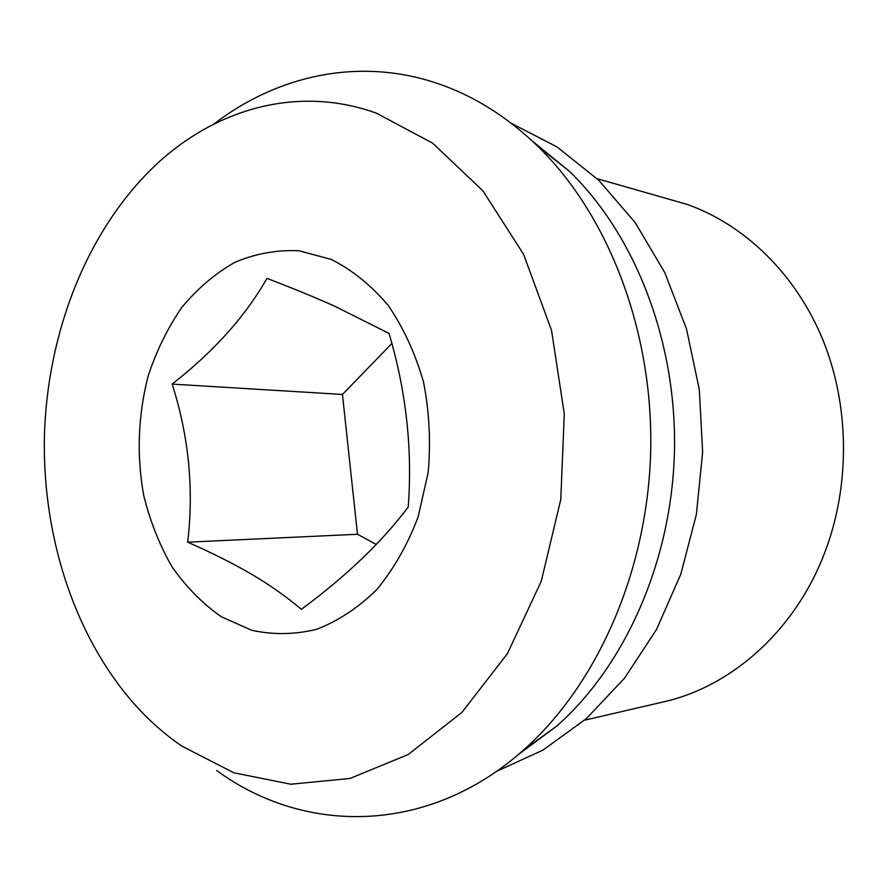 <?xml version="1.0" encoding="UTF-8"?>
<svg xmlns="http://www.w3.org/2000/svg" width="888" height="888" viewBox="0 0 888 888"><rect width="100%" height="100%" fill="white"/><g stroke="black" fill="none" stroke-linecap="round" stroke-linejoin="round"><path stroke-width="1.33" d="M181.552 745.953L233.833 772.782L290.842 784.226L350.005 778.476L408.203 754.523L461.893 712.442L507.392 653.69L541.269 581.229L560.783 499.467L564.28 413.852L551.515 330.258L523.598 254.345L482.906 190.831L432.611 143.123L376.312 113.131C296.337 84.316 212.321 109.701 152.014 168.542C85.725 233.455 47.097 334.321 44.4 436.763C42.346 539.227 76.257 641.769 139.472 709.69C152.447 723.454 166.478 735.542 181.552 745.953M221.312 616.76L251.604 630.247C273.071 634.976 294.794 634.654 316.761 629.27C338.384 620.901 358.43 607.625 376.889 589.454C393.917 568.72 407.67 544.533 418.137 516.883L428.127 472.838C430.902 442.091 429.359 411.821 423.521 382.051C415.284 353.38 403.507 327.827 388.156 305.372C371.173 285.326 352.214 270.019 331.28 259.429L298.923 250.749C276.912 249.739 255.6 253.579 234.987 262.271C215.229 273.493 197.536 288.5 181.896 307.304C167.743 327.872 156.521 350.704 148.218 375.824C138.006 415.229 136.497 455.045 143.678 495.26C150.039 521.078 159.474 544.899 171.983 566.733C186.092 586.968 202.542 603.651 221.312 616.76M216.705 770.562L220.568 773.27C307.115 834.398 428.749 834.509 523.432 750.16C597.18 684.992 647.785 570.951 650.693 450.815C653.357 330.68 608.091 214.408 537.44 145.91C506.56 116.284 473.138 95.427 437.185 83.35C358.719 56.843 277.056 75.513 213.742 124.142M518.381 754.534L556.61 726.195C625.185 665.7 671.783 561.205 674.458 451.37C676.878 341.525 635.164 234.987 569.474 171.373L532.6 141.303M597.102 178.666L687.079 204.384C744.477 224.653 795.615 273.759 822.754 339.549C849.583 405.428 850.449 485.081 824.885 552.236C795.359 630.48 731.523 686.735 663.292 701.942L584.559 720.201M172.161 384.093C188.833 436.419 193.995 489.11 187.668 542.191C211.921 552.836 233.244 563.536 251.648 574.281C269.974 585.092 286.546 596.769 301.376 609.335C346.398 576.023 382.007 541.902 408.225 506.993C412.565 449.039 406.171 391.186 389.044 333.422L334.732 306.227C314.863 297.336 292.263 288.045 266.955 278.366C245.454 316.228 213.853 351.47 172.161 384.093L342.446 394.461L391.83 343.534M376.246 544.444L357.487 534.254L342.446 394.461M187.668 542.191L357.487 534.254M511.421 123.377L556.954 146.886L598.712 180.209L635.142 222.533L664.801 272.627L686.491 328.904L699.289 389.421L702.641 452.025L696.381 514.396L680.796 574.259L656.532 629.47L624.575 678.143L586.235 718.725L542.968 750.083L496.403 771.45M569.474 171.373L537.44 145.91M556.61 726.195L523.432 750.16"/></g></svg>

